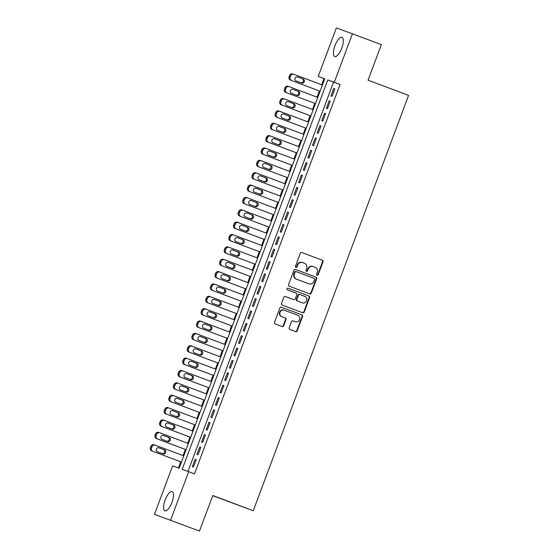 <?xml version="1.0" encoding="UTF-8"?>
<svg xmlns="http://www.w3.org/2000/svg" width="559" height="559" viewBox="0 0 559 559"><rect width="100%" height="100%" fill="white"/><g stroke="black" fill="none" stroke-linecap="round" stroke-linejoin="round"><path stroke-width="0.84" d="M317.065 275.294A0.908 0.852 109.9 0 0 317.072 275.301A0.908 0.852 109.9 0 0 318.176 274.742L322.997 261.85A1.293 1.216 109.9 0 0 322.312 260.214L301.867 252.535A1.293 1.216 109.9 0 0 300.274 253.325L295.459 266.217A0.908 0.852 109.9 0 0 295.942 267.363A0.908 0.852 109.9 0 0 297.046 266.811L297.668 265.141A4.144 3.885 109.9 0 1 302.754 262.625L304.459 263.268A4.144 3.885 109.9 0 1 306.646 268.509L306.018 270.179A0.908 0.852 109.9 0 0 306.507 271.332A0.908 0.852 109.9 0 0 307.611 270.78L308.233 269.11A4.144 3.885 109.9 0 1 313.319 266.594L315.024 267.23A4.144 3.885 109.9 0 1 317.212 272.478L316.583 274.148A0.908 0.852 109.9 0 0 317.065 275.294M316.862 275.189A0.908 0.852 109.9 0 0 317.743 274.588L322.557 261.696A1.293 1.216 109.9 0 0 321.879 260.054L301.762 252.5M295.739 267.251A0.908 0.852 109.9 0 0 296.612 266.657L297.234 264.987L297.668 265.141M306.304 271.22A0.908 0.852 109.9 0 0 307.177 270.619L307.799 268.949L308.233 269.11M165.143 499.977A10.293 3.606 110.6 0 1 172.151 491.564A10.293 3.606 110.6 0 1 171.92 502.429A10.293 3.606 110.6 0 1 164.919 510.842A10.293 3.606 110.6 0 1 165.143 499.977M334.988 45.705A10.293 3.606 110.6 0 1 341.996 37.299A10.293 3.606 110.6 0 1 341.766 48.165A10.293 3.606 110.6 0 1 334.757 56.571A10.293 3.606 110.6 0 1 334.988 45.705M289.199 327.826A1.293 1.216 109.9 0 0 289.876 329.461L295.613 331.613A1.293 1.216 109.9 0 0 297.206 330.83L302.559 316.513A1.293 1.216 109.9 0 0 301.874 314.871L281.429 307.198A1.293 1.216 109.9 0 0 279.842 307.981L274.49 322.298A1.293 1.216 109.9 0 0 275.168 323.94L282.099 326.54A1.293 1.216 109.9 0 0 283.686 325.757L285.977 319.629A1.293 1.216 109.9 0 0 285.3 317.987L281.862 316.694A3.466 3.242 109.9 0 1 280.031 312.327A3.466 3.242 109.9 0 1 284.286 310.203L297.751 315.262A3.466 3.242 109.9 0 1 299.582 319.629A3.466 3.242 109.9 0 1 295.355 321.76A3.466 3.242 109.9 0 1 295.32 321.753L293.077 320.908A1.293 1.216 109.9 0 0 291.491 321.698L289.199 327.826M352.422 33.785L381.357 44.643L368.067 80.182L408.573 95.386L253.283 510.716L212.783 495.512L199.493 531.05L154.487 514.357L172.626 465.843L179.146 468.204L324.723 78.833L318.211 76.464L336.35 27.95L352.422 33.785L334.282 82.299L327.77 79.937L182.185 469.308L188.704 471.67L170.565 520.184M188.704 471.67L194.49 473.843L340.068 84.472L334.282 82.299M309.721 293.88A1.293 1.216 109.9 0 0 311.314 293.098L316.667 278.78A1.293 1.216 109.9 0 0 315.982 277.138L295.536 269.459A1.293 1.216 109.9 0 0 295.529 269.459A1.293 1.216 109.9 0 0 293.95 270.249L288.598 284.566A1.293 1.216 109.9 0 0 289.276 286.208L309.721 293.88M309.609 297.647L304.257 311.964A1.293 1.216 109.9 0 1 302.671 312.747L282.225 305.074A1.293 1.216 109.9 0 1 281.54 303.432L283.832 297.304A1.293 1.216 109.9 0 1 285.411 296.515A1.293 1.216 109.9 0 0 285.411 296.515L293.713 299.631A1.293 1.216 109.9 0 0 295.306 298.848L296.822 294.782A1.293 1.216 109.9 0 0 296.144 293.14L287.508 289.897A0.908 0.852 109.9 0 1 287.026 288.758A0.908 0.852 109.9 0 1 288.137 288.199A0.908 0.852 109.9 0 0 288.137 288.199L308.931 296.004A1.293 1.216 109.9 0 1 309.609 297.647L309.176 297.486L303.823 311.803L304.257 311.964M332.067 96.309L334.841 88.888L333.751 88.497L330.984 95.91L332.067 96.309M327.448 108.67L330.215 101.249L329.132 100.858L326.358 108.271L327.448 108.67M322.822 121.03L325.597 113.61L324.513 113.218L321.739 120.632L322.822 121.03M318.204 133.391L320.978 125.971L319.888 125.579L317.114 132.993L318.204 133.391M313.578 145.752L316.352 138.332L315.269 137.94L312.495 145.354L313.578 145.752M308.959 158.113L311.733 150.692L310.643 150.301L307.876 157.715L308.959 158.113M304.341 170.474L307.108 163.053L306.025 162.662L303.251 170.083L304.341 170.474M299.715 182.835L302.489 175.421L301.406 175.023L298.632 182.444L299.715 182.835M295.096 195.196L297.87 187.782L296.78 187.384L294.006 194.805L295.096 195.196M290.47 207.557L293.244 200.143L292.161 199.745L289.387 207.165L290.47 207.557M285.852 219.918L288.626 212.504L287.536 212.106L284.769 219.526L285.852 219.918M281.233 232.278L284 224.865L282.917 224.466L280.143 231.887L281.233 232.278M276.607 244.639L279.381 237.226L278.298 236.827L275.524 244.248L276.607 244.639M271.988 257L274.762 249.587L273.672 249.188L270.898 256.609L271.988 257M267.363 269.361L270.137 261.947L269.054 261.549L266.28 268.97L267.363 269.361M262.744 281.722L265.518 274.308L264.428 273.91L261.654 281.331L262.744 281.722M258.118 294.083L260.892 286.669L259.809 286.271L257.035 293.692L258.118 294.083M253.5 306.444L256.274 299.03L255.183 298.632L252.416 306.053L253.5 306.444M248.881 318.805L251.655 311.391L250.565 310.993L247.791 318.413L248.881 318.805M244.255 331.166L247.029 323.752L245.946 323.354L243.172 330.774L244.255 331.166M239.636 343.526L242.41 336.113L241.32 335.714L238.546 343.135L239.636 343.526M235.011 355.887L237.785 348.474L236.702 348.075L233.928 355.496L235.011 355.887M230.392 368.248L233.166 360.834L232.076 360.436L229.309 367.857L230.392 368.248M225.773 380.609L228.54 373.195L227.457 372.797L224.683 380.218L225.773 380.609M221.147 392.97L223.921 385.556L222.838 385.158L220.064 392.579L221.147 392.97M216.529 405.331L219.303 397.917L218.213 397.526L215.439 404.94L216.529 405.331M211.903 417.692L214.677 410.278L213.594 409.887L210.82 417.3L211.903 417.692M207.284 430.053L210.058 422.639L208.968 422.248L206.201 429.661L207.284 430.053M202.665 442.414L205.433 435L204.349 434.609L201.575 442.022L202.665 442.414M198.04 454.774L200.814 447.361L199.731 446.969L196.957 454.383L198.04 454.774M340.068 84.472L333.555 82.11L187.999 471.412M195.105 459.33L192.331 466.744L193.421 467.135L196.195 459.722L195.105 459.33L196.188 459.736M324.702 78.896L323.996 78.637L321.704 84.772M319.385 90.963L317.079 97.133M314.766 103.324L312.46 109.494M310.14 115.685L307.834 121.855M305.521 128.046L303.216 134.216M300.903 140.407L298.597 146.577M296.277 152.768L293.971 158.938M291.658 165.129L289.352 171.299M287.033 177.489L284.727 183.659M282.414 189.85L280.108 196.02M277.795 202.211L275.482 208.381M273.169 214.579L270.863 220.742M268.551 226.94L266.245 233.103M263.925 239.301L261.619 245.464M259.306 251.662L257 257.825M254.68 264.023L252.375 270.186M250.062 276.384L247.756 282.547M245.443 288.744L243.137 294.907M240.817 301.105L238.511 307.268M236.198 313.466L233.893 319.629M231.573 325.827L229.267 331.99M226.954 338.188L224.648 344.358M222.335 350.549L220.029 356.719M217.71 362.91L215.404 369.08M213.091 375.271L210.785 381.441M208.465 387.632L206.159 393.802M203.846 399.992L201.54 406.162M199.228 412.353L196.922 418.523M194.602 424.714L192.296 430.884M189.983 437.075L187.677 443.245M185.357 449.436L183.052 455.606M180.739 461.797L178.44 467.946M212.713 495.693L253.283 510.716M199.493 531.05L154.487 514.357M323.996 78.637L318.211 76.464M333.555 82.11L327.77 79.937M333.751 88.497L334.834 88.902M329.132 100.858L330.215 101.263M324.513 113.218L325.59 113.624M319.888 125.579L320.971 125.985M315.269 137.94L316.352 138.346M310.643 150.301L311.726 150.706M306.025 162.662L307.108 163.067M301.406 175.023L302.482 175.428M296.78 187.384L297.863 187.789M292.161 199.745L293.244 200.15M287.536 212.106L288.619 212.511M282.917 224.466L284 224.872M278.298 236.827L279.374 237.233M273.672 249.188L274.755 249.593M269.054 261.549L270.137 261.954M264.428 273.91L265.511 274.315M259.809 286.271L260.892 286.676M255.183 298.632L256.267 299.037M250.565 310.993L251.648 311.398M245.946 323.354L247.022 323.759M241.32 335.714L242.403 336.127M236.702 348.075L237.785 348.488M232.076 360.436L233.159 360.848M227.457 372.797L228.54 373.209M222.838 385.158L223.914 385.57M218.213 397.526L219.296 397.931M213.594 409.887L214.677 410.292M208.968 422.248L210.051 422.653M204.349 434.609L205.433 435.014M199.731 446.969L200.807 447.375M313.243 266.566L312.886 266.433A4.144 3.885 109.9 0 0 307.799 268.949M302.678 262.597L302.321 262.464A4.144 3.885 109.9 0 0 297.234 264.987M309.393 293.754A1.293 1.216 109.9 0 0 310.881 292.937L316.233 278.62A1.293 1.216 109.9 0 0 315.549 276.978L295.432 269.431M314.577 279.514A0.908 0.852 109.9 0 0 314.102 278.368L296.151 271.632A0.908 0.852 109.9 0 0 295.04 272.177L294.383 273.938A4.144 3.885 109.9 0 0 296.563 279.186L308.834 283.79A4.144 3.885 109.9 0 0 313.92 281.275L314.577 279.514M295.711 271.471L295.718 271.471A0.908 0.852 109.9 0 0 294.607 272.023L295.04 272.177M308.477 283.665A4.144 3.885 109.9 0 1 308.4 283.637L296.13 279.032A4.144 3.885 109.9 0 1 293.95 273.784L294.607 272.023M302.335 312.628A1.293 1.216 109.9 0 0 303.823 311.803M285.321 296.487L293.279 299.477A1.293 1.216 109.9 0 0 293.293 299.477A1.293 1.216 109.9 0 0 293.3 299.484L293.279 299.477M288.06 288.171L308.931 296.004M302.321 302.859A3.466 3.242 109.9 0 0 306.577 300.742A3.466 3.242 109.9 0 0 304.746 296.368L300.001 294.593A1.293 1.216 109.9 0 0 299.994 294.586A1.293 1.216 109.9 0 0 298.415 295.376L296.892 299.442A1.293 1.216 109.9 0 0 297.577 301.084L301.881 302.705A3.466 3.242 109.9 0 0 301.916 302.719A3.466 3.242 109.9 0 0 301.951 302.726M299.98 294.579L299.568 294.432A1.293 1.216 109.9 0 0 297.982 295.222L298.415 295.376M301.881 302.705L297.143 300.924A1.293 1.216 109.9 0 1 296.459 299.282L297.982 295.222M309.176 297.486A1.293 1.216 109.9 0 0 308.498 295.851M294.949 321.614A3.466 3.242 109.9 0 1 294.921 321.607A3.466 3.242 109.9 0 1 294.886 321.593L292.972 320.873M284.224 310.182L283.853 310.049A3.466 3.242 109.9 0 0 279.598 312.167A3.466 3.242 109.9 0 0 281.429 316.541L281.862 316.694M281.764 326.414A1.293 1.216 109.9 0 0 283.252 325.597L285.544 319.469A1.293 1.216 109.9 0 0 284.859 317.826L281.429 316.541M295.285 331.494A1.293 1.216 109.9 0 0 296.773 330.669L302.126 316.352A1.293 1.216 109.9 0 0 301.441 314.717L281.324 307.164M291.553 80.503L320.09 91.229L291.553 80.503A2.641 2.474 109.9 0 1 290.163 77.163L290.624 75.926A2.641 2.474 109.9 0 1 293.866 74.319L322.403 85.038M300.812 82.711A2.11 1.977 109.9 0 0 302.084 78.686L297.402 76.932M290.47 80.105A2.641 2.474 -70.1 0 1 289.08 76.765L289.541 75.528A2.641 2.474 -70.1 0 1 292.776 73.928L292.755 73.921M296.137 80.95L301.692 83.039A2.11 1.977 109.9 0 0 304.285 81.747A2.11 1.977 109.9 0 0 303.167 79.085L297.612 76.995A2.11 1.977 109.9 0 0 295.019 78.288A2.11 1.977 109.9 0 0 296.137 80.95M286.935 92.864L315.472 103.59L286.935 92.864A2.641 2.474 109.9 0 1 285.544 89.524L286.005 88.287A2.641 2.474 109.9 0 1 289.241 86.68L317.785 97.399M296.193 95.072A2.11 1.977 109.9 0 0 297.458 91.047L292.783 89.293M285.845 92.466A2.641 2.474 -70.1 0 1 284.454 89.126L284.915 87.889A2.641 2.474 -70.1 0 1 288.158 86.289L289.192 86.666M291.512 93.311L297.067 95.4A2.11 1.977 109.9 0 0 299.666 94.108A2.11 1.977 109.9 0 0 298.548 91.445L292.993 89.356A2.11 1.977 109.9 0 0 290.401 90.649A2.11 1.977 109.9 0 0 291.512 93.311M310.853 115.937L282.309 105.225A2.641 2.474 109.9 0 1 280.918 101.885L281.38 100.648A2.641 2.474 109.9 0 1 284.622 99.041L313.159 109.76M310.846 115.951L281.226 104.826A2.641 2.474 -70.1 0 1 279.835 101.486L280.297 100.25A2.641 2.474 -70.1 0 1 283.532 98.65L284.573 99.027M291.567 107.433A2.11 1.977 109.9 0 0 292.839 103.415L288.164 101.654M286.893 105.679L292.448 107.761A2.11 1.977 109.9 0 0 295.04 106.469A2.11 1.977 109.9 0 0 293.929 103.806L288.374 101.717A2.11 1.977 109.9 0 0 285.775 103.01A2.11 1.977 109.9 0 0 286.893 105.679M306.227 128.297L277.69 117.586A2.641 2.474 109.9 0 1 276.3 114.246L276.761 113.009A2.641 2.474 109.9 0 1 279.996 111.402L308.54 122.121M306.227 128.311L276.6 117.194A2.641 2.474 -70.1 0 1 275.21 113.847L275.678 112.611A2.641 2.474 -70.1 0 1 278.913 111.01L279.954 111.388M286.949 119.794A2.11 1.977 109.9 0 0 288.22 115.776L283.539 114.015M282.274 118.04L287.822 120.122A2.11 1.977 109.9 0 0 290.421 118.829A2.11 1.977 109.9 0 0 289.303 116.167L283.748 114.078A2.11 1.977 109.9 0 0 281.156 115.371A2.11 1.977 109.9 0 0 282.274 118.04M273.065 129.947L301.601 140.672L273.065 129.947A2.641 2.474 109.9 0 1 271.674 126.607L272.142 125.37A2.641 2.474 109.9 0 1 275.377 123.763L303.921 134.481M282.33 132.155A2.11 1.977 109.9 0 0 283.595 128.137L278.92 126.376M271.981 129.555A2.641 2.474 -70.1 0 1 270.591 126.208L271.052 124.971A2.641 2.474 -70.1 0 1 274.294 123.371L274.266 123.364M277.648 130.401L283.203 132.483A2.11 1.977 109.9 0 0 285.796 131.19A2.11 1.977 109.9 0 0 284.685 128.528L279.13 126.439A2.11 1.977 109.9 0 0 276.53 127.738A2.11 1.977 109.9 0 0 277.648 130.401M296.99 153.019L268.446 142.307A2.641 2.474 109.9 0 1 267.055 138.967L267.516 137.731A2.641 2.474 109.9 0 1 270.759 136.123L299.296 146.842M296.983 153.033L267.363 141.916A2.641 2.474 -70.1 0 1 265.972 138.569L266.433 137.332A2.641 2.474 -70.1 0 1 269.669 135.732L270.71 136.11M277.704 144.515A2.11 1.977 109.9 0 0 278.976 140.498L274.294 138.737M273.03 142.762L278.585 144.844A2.11 1.977 109.9 0 0 281.177 143.551A2.11 1.977 109.9 0 0 280.059 140.889L274.504 138.8A2.11 1.977 109.9 0 0 271.912 140.099A2.11 1.977 109.9 0 0 273.03 142.762M263.827 154.668L292.357 165.394L263.827 154.668A2.641 2.474 109.9 0 1 262.437 151.328L262.898 150.091A2.641 2.474 109.9 0 1 266.112 148.477A2.641 2.474 109.9 0 0 266.112 148.477L294.677 159.203M273.085 156.876A2.11 1.977 109.9 0 0 274.35 152.859L269.676 151.098M262.737 154.277A2.641 2.474 -70.1 0 1 261.346 150.93L261.808 149.7A2.641 2.474 -70.1 0 1 265.05 148.093L266.084 148.47M268.404 155.123L273.959 157.205A2.11 1.977 109.9 0 0 276.558 155.912A2.11 1.977 109.9 0 0 275.44 153.25L269.885 151.168A2.11 1.977 109.9 0 0 269.864 151.154A2.11 1.977 109.9 0 0 267.293 152.46A2.11 1.977 109.9 0 0 268.404 155.123M259.201 167.029L287.738 177.755L259.201 167.029A2.641 2.474 109.9 0 1 257.811 163.689L258.272 162.452A2.641 2.474 109.9 0 1 261.514 160.845L290.051 171.564M268.46 169.237A2.11 1.977 109.9 0 0 269.731 165.219L265.057 163.459M258.118 166.638A2.641 2.474 -70.1 0 1 256.728 163.291L257.189 162.061A2.641 2.474 -70.1 0 1 260.424 160.454L261.465 160.831M263.785 167.483L269.34 169.566A2.11 1.977 109.9 0 0 271.933 168.273A2.11 1.977 109.9 0 0 270.815 165.611L265.266 163.528A2.11 1.977 109.9 0 0 262.667 164.821A2.11 1.977 109.9 0 0 263.785 167.483M283.12 190.109L254.583 179.39A2.641 2.474 109.9 0 1 253.192 176.05L253.653 174.813A2.641 2.474 109.9 0 1 256.888 173.206L285.432 183.925M283.12 190.116L253.493 178.999A2.641 2.474 -70.1 0 1 252.102 175.652L252.563 174.422A2.641 2.474 -70.1 0 1 255.805 172.815L256.84 173.192M263.841 181.598A2.11 1.977 109.9 0 0 265.113 177.58L260.431 175.819M259.159 179.844L264.714 181.927A2.11 1.977 109.9 0 0 267.314 180.634A2.11 1.977 109.9 0 0 266.196 177.972L260.641 175.889A2.11 1.977 109.9 0 0 258.048 177.182A2.11 1.977 109.9 0 0 259.159 179.844M249.957 191.751L278.494 202.477L249.957 191.751A2.641 2.474 109.9 0 1 248.566 188.411L249.028 187.174A2.641 2.474 109.9 0 1 252.249 185.56A2.641 2.474 109.9 0 1 252.27 185.574L280.814 196.286M259.215 193.959A2.11 1.977 109.9 0 0 260.487 189.941L255.812 188.18M248.874 191.36A2.641 2.474 -70.1 0 1 247.483 188.013L247.944 186.783A2.641 2.474 -70.1 0 1 251.187 185.176L252.221 185.553M254.541 192.205L260.096 194.287A2.11 1.977 109.9 0 0 262.688 192.995A2.11 1.977 109.9 0 0 261.577 190.333L256.022 188.25A2.11 1.977 109.9 0 0 253.423 189.543A2.11 1.977 109.9 0 0 254.541 192.205M245.338 204.112L273.875 214.838L245.338 204.112A2.641 2.474 109.9 0 1 243.948 200.772L244.409 199.535A2.641 2.474 109.9 0 1 247.623 197.921A2.641 2.474 109.9 0 0 247.623 197.921L276.188 208.647M254.597 206.32A2.11 1.977 109.9 0 0 255.868 202.302L251.187 200.541M244.248 203.721A2.641 2.474 -70.1 0 1 242.865 200.374L243.326 199.144A2.641 2.474 -70.1 0 1 246.561 197.537L247.602 197.914M249.922 204.566L255.477 206.648A2.11 1.977 109.9 0 0 258.069 205.356A2.11 1.977 109.9 0 0 256.951 202.693L251.396 200.611A2.11 1.977 109.9 0 0 248.804 201.904A2.11 1.977 109.9 0 0 249.922 204.566M240.712 216.473L269.249 227.199L240.712 216.473A2.641 2.474 109.9 0 1 239.329 213.133L239.79 211.896A2.641 2.474 109.9 0 1 243.004 210.282A2.641 2.474 109.9 0 1 243.025 210.296L271.569 221.008M249.978 218.681A2.11 1.977 109.9 0 0 251.243 214.663L246.568 212.902M239.629 216.081A2.641 2.474 -70.1 0 1 238.239 212.741L238.7 211.505A2.641 2.474 -70.1 0 1 241.942 209.898L241.914 209.891M245.296 216.927L250.851 219.009A2.11 1.977 109.9 0 0 253.451 217.717A2.11 1.977 109.9 0 0 252.333 215.054L246.778 212.972A2.11 1.977 109.9 0 0 244.185 214.265A2.11 1.977 109.9 0 0 245.296 216.927M264.638 239.552L236.094 228.834A2.641 2.474 109.9 0 1 234.703 225.494L235.164 224.257A2.641 2.474 109.9 0 1 238.407 222.657L266.943 233.369M264.631 239.559L235.011 228.442A2.641 2.474 -70.1 0 1 233.62 225.102L234.081 223.866A2.641 2.474 -70.1 0 1 237.316 222.258L238.358 222.636M245.352 231.042A2.11 1.977 109.9 0 0 246.624 227.024L241.949 225.263M240.677 229.288L246.233 231.37A2.11 1.977 109.9 0 0 248.825 230.077A2.11 1.977 109.9 0 0 247.707 227.415L242.152 225.333A2.11 1.977 109.9 0 0 239.559 226.626A2.11 1.977 109.9 0 0 240.677 229.288M260.012 251.913L231.475 241.195A2.641 2.474 109.9 0 1 230.084 237.854L230.546 236.618A2.641 2.474 109.9 0 1 233.76 235.004A2.641 2.474 109.9 0 1 233.781 235.018L262.325 245.729M260.012 251.92L230.385 240.803A2.641 2.474 -70.1 0 1 228.994 237.463L229.456 236.226A2.641 2.474 -70.1 0 1 232.698 234.619L233.732 234.997M240.733 243.403A2.11 1.977 109.9 0 0 242.005 239.385L237.323 237.624M236.052 241.649L241.607 243.731A2.11 1.977 109.9 0 0 244.206 242.438A2.11 1.977 109.9 0 0 243.088 239.776L237.533 237.694A2.11 1.977 109.9 0 0 234.941 238.986A2.11 1.977 109.9 0 0 236.052 241.649M226.849 253.555L255.386 264.281L226.849 253.555A2.641 2.474 109.9 0 1 225.459 250.215L225.92 248.979A2.641 2.474 109.9 0 1 229.162 247.378L257.706 258.09M236.108 255.763A2.11 1.977 109.9 0 0 237.379 251.746L232.705 249.985M225.766 253.164A2.641 2.474 -70.1 0 1 224.376 249.824L224.837 248.587A2.641 2.474 -70.1 0 1 228.079 246.98L228.051 246.973M231.433 254.01L236.988 256.092A2.11 1.977 109.9 0 0 239.58 254.799A2.11 1.977 109.9 0 0 238.469 252.137L232.914 250.055A2.11 1.977 109.9 0 0 230.315 251.347A2.11 1.977 109.9 0 0 231.433 254.01M222.23 265.916L250.767 276.642L222.23 265.916A2.641 2.474 109.9 0 1 220.84 262.576L221.301 261.339A2.641 2.474 109.9 0 1 224.543 259.739L253.08 270.451M231.489 268.124A2.11 1.977 109.9 0 0 232.761 264.107L228.079 262.346M221.14 265.525A2.641 2.474 -70.1 0 1 219.75 262.185L220.218 260.948A2.641 2.474 -70.1 0 1 223.453 259.341L223.432 259.334M226.814 266.37L232.369 268.453A2.11 1.977 109.9 0 0 234.962 267.16A2.11 1.977 109.9 0 0 233.844 264.498L228.289 262.416A2.11 1.977 109.9 0 0 225.696 263.708A2.11 1.977 109.9 0 0 226.814 266.37M217.605 278.277L246.142 289.003L217.605 278.277A2.641 2.474 109.9 0 1 216.214 274.937L216.682 273.7A2.641 2.474 109.9 0 1 219.897 272.086A2.641 2.474 109.9 0 1 219.918 272.1L248.462 282.812M226.87 280.485A2.11 1.977 109.9 0 0 228.135 276.467L223.46 274.707M216.522 277.886A2.641 2.474 -70.1 0 1 215.131 274.546L215.592 273.309A2.641 2.474 -70.1 0 1 218.835 271.702L219.869 272.079M222.189 278.731L227.744 280.814A2.11 1.977 109.9 0 0 230.343 279.521A2.11 1.977 109.9 0 0 229.225 276.859L223.67 274.776A2.11 1.977 109.9 0 0 221.071 276.069A2.11 1.977 109.9 0 0 222.189 278.731M212.986 290.638L241.523 301.364L212.986 290.638A2.641 2.474 109.9 0 1 211.595 287.298L212.057 286.061A2.641 2.474 109.9 0 1 215.271 284.447A2.641 2.474 109.9 0 0 215.271 284.447L243.836 295.173M222.244 292.846A2.11 1.977 109.9 0 0 223.516 288.828L218.842 287.067M211.903 290.247A2.641 2.474 -70.1 0 1 210.512 286.907L210.974 285.67A2.641 2.474 -70.1 0 1 214.209 284.063L215.25 284.44M217.57 291.092L223.125 293.175A2.11 1.977 109.9 0 0 225.717 291.882A2.11 1.977 109.9 0 0 224.599 289.22L219.044 287.137A2.11 1.977 109.9 0 0 216.452 288.43A2.11 1.977 109.9 0 0 217.57 291.092M236.904 313.718L208.367 302.999A2.641 2.474 109.9 0 1 206.977 299.659L207.438 298.422A2.641 2.474 109.9 0 1 210.652 296.808A2.641 2.474 109.9 0 1 210.673 296.822L239.217 307.534M236.904 313.725L207.277 302.608A2.641 2.474 -70.1 0 1 205.887 299.268L206.348 298.031A2.641 2.474 -70.1 0 1 209.59 296.424L209.562 296.417M217.626 305.207A2.11 1.977 109.9 0 0 218.897 301.189L214.216 299.435M212.944 303.453L218.499 305.535A2.11 1.977 109.9 0 0 221.098 304.243A2.11 1.977 109.9 0 0 219.98 301.581L214.425 299.498A2.11 1.977 109.9 0 0 211.833 300.791A2.11 1.977 109.9 0 0 212.944 303.453M232.285 326.079L203.742 315.36A2.641 2.474 109.9 0 1 202.351 312.02L202.812 310.783A2.641 2.474 109.9 0 1 206.054 309.183L234.591 319.895M232.278 326.093L202.658 314.969A2.641 2.474 -70.1 0 1 201.268 311.629L201.729 310.392A2.641 2.474 -70.1 0 1 204.964 308.785L206.005 309.162M213 317.568A2.11 1.977 109.9 0 0 214.272 313.55L209.597 311.796M208.325 315.814L213.88 317.896A2.11 1.977 109.9 0 0 216.473 316.604A2.11 1.977 109.9 0 0 215.362 313.941L209.807 311.859A2.11 1.977 109.9 0 0 207.207 313.152A2.11 1.977 109.9 0 0 208.325 315.814M199.123 327.721L227.66 338.454L199.123 327.721A2.641 2.474 109.9 0 1 197.732 324.381L198.193 323.144A2.641 2.474 109.9 0 1 201.436 321.544L229.973 332.256M208.381 329.929A2.11 1.977 109.9 0 0 209.653 325.911L204.971 324.157M198.033 327.329A2.641 2.474 -70.1 0 1 196.642 323.989L197.11 322.753A2.641 2.474 -70.1 0 1 200.346 321.146L201.387 321.523M203.707 328.175L209.262 330.257A2.11 1.977 109.9 0 0 211.854 328.965A2.11 1.977 109.9 0 0 210.736 326.302L205.181 324.22A2.11 1.977 109.9 0 0 202.589 325.513A2.11 1.977 109.9 0 0 203.707 328.175M194.497 340.082L223.034 350.814L194.497 340.082A2.641 2.474 109.9 0 1 193.107 336.742L193.575 335.505A2.641 2.474 109.9 0 1 196.789 333.891A2.641 2.474 109.9 0 0 196.789 333.891L225.354 344.617M203.762 342.29A2.11 1.977 109.9 0 0 205.027 338.272L200.353 336.518M193.414 339.69A2.641 2.474 -70.1 0 1 192.023 336.35L192.485 335.114A2.641 2.474 -70.1 0 1 195.727 333.506L196.761 333.884M199.081 340.536L204.636 342.618A2.11 1.977 109.9 0 0 207.228 341.325A2.11 1.977 109.9 0 0 206.117 338.663L200.562 336.581A2.11 1.977 109.9 0 0 197.963 337.874A2.11 1.977 109.9 0 0 199.081 340.536M189.878 352.443L218.415 363.175L189.878 352.443A2.641 2.474 109.9 0 1 188.488 349.102L188.949 347.866A2.641 2.474 109.9 0 1 192.191 346.266L220.728 356.977M199.137 354.651A2.11 1.977 109.9 0 0 200.408 350.633L195.727 348.879M188.795 352.051A2.641 2.474 -70.1 0 1 187.405 348.711L187.866 347.474A2.641 2.474 -70.1 0 1 191.101 345.867L192.142 346.245M194.462 352.897L200.017 354.979A2.11 1.977 109.9 0 0 202.61 353.686A2.11 1.977 109.9 0 0 201.492 351.024L195.936 348.942A2.11 1.977 109.9 0 0 193.344 350.234A2.11 1.977 109.9 0 0 194.462 352.897M213.797 375.522L185.26 364.803A2.641 2.474 109.9 0 1 183.869 361.463L184.33 360.227A2.641 2.474 109.9 0 1 187.565 358.626L216.109 369.338M213.79 375.536L184.17 364.412A2.641 2.474 -70.1 0 1 182.779 361.072L183.24 359.835A2.641 2.474 -70.1 0 1 186.482 358.228L187.517 358.605M194.518 367.011A2.11 1.977 109.9 0 0 195.783 362.994L191.108 361.24M189.836 365.258L195.391 367.34A2.11 1.977 109.9 0 0 197.991 366.047A2.11 1.977 109.9 0 0 196.873 363.385L191.318 361.303A2.11 1.977 109.9 0 0 188.725 362.595A2.11 1.977 109.9 0 0 189.836 365.258M209.178 387.883L180.634 377.164A2.641 2.474 109.9 0 1 179.243 373.824L179.705 372.587A2.641 2.474 109.9 0 1 182.947 370.987L211.484 381.699M209.171 387.897L179.551 376.773A2.641 2.474 -70.1 0 1 178.16 373.433L178.621 372.196A2.641 2.474 -70.1 0 1 181.857 370.589L182.898 370.966M189.892 379.372A2.11 1.977 109.9 0 0 191.164 375.355L186.489 373.601M185.218 377.618L190.773 379.701A2.11 1.977 109.9 0 0 193.365 378.408A2.11 1.977 109.9 0 0 192.254 375.746L186.699 373.664A2.11 1.977 109.9 0 0 184.1 374.956A2.11 1.977 109.9 0 0 185.218 377.618M176.015 389.525L204.552 400.258L176.015 389.525A2.641 2.474 109.9 0 1 174.625 386.185L175.086 384.948A2.641 2.474 109.9 0 1 178.321 383.348L206.865 394.06M185.274 391.733A2.11 1.977 109.9 0 0 186.545 387.715L181.864 385.962M174.925 389.134A2.641 2.474 -70.1 0 1 173.535 385.794L173.996 384.557A2.641 2.474 -70.1 0 1 177.238 382.95L177.217 382.943M180.592 389.979L186.147 392.062A2.11 1.977 109.9 0 0 188.746 390.769A2.11 1.977 109.9 0 0 187.628 388.107L182.073 386.024A2.11 1.977 109.9 0 0 179.481 387.317A2.11 1.977 109.9 0 0 180.592 389.979M199.933 412.605L171.389 401.886A2.641 2.474 109.9 0 1 169.999 398.546L170.467 397.309A2.641 2.474 109.9 0 1 173.702 395.709L202.246 406.421M199.926 412.619L170.306 401.495A2.641 2.474 -70.1 0 1 168.916 398.155L169.377 396.918A2.641 2.474 -70.1 0 1 172.619 395.311L173.653 395.688M180.655 404.094A2.11 1.977 109.9 0 0 181.92 400.076L177.245 398.322M175.973 402.34L181.528 404.423A2.11 1.977 109.9 0 0 181.549 404.436A2.11 1.977 109.9 0 0 184.121 403.13A2.11 1.977 109.9 0 0 183.01 400.468L177.455 398.385A2.11 1.977 109.9 0 0 174.855 399.678A2.11 1.977 109.9 0 0 175.973 402.34M166.771 414.247L195.308 424.98L166.771 414.247A2.641 2.474 109.9 0 1 165.38 410.907L165.841 409.67A2.641 2.474 109.9 0 1 169.084 408.07L197.62 418.782M176.029 416.455A2.11 1.977 109.9 0 0 177.301 412.437L172.619 410.683M165.681 413.856A2.641 2.474 -70.1 0 1 164.297 410.516L164.758 409.279A2.641 2.474 -70.1 0 1 167.973 407.665A2.641 2.474 -70.1 0 1 167.993 407.679L169.035 408.049M171.354 414.701L176.91 416.79A2.11 1.977 109.9 0 0 179.502 415.491A2.11 1.977 109.9 0 0 178.384 412.828L172.829 410.746A2.11 1.977 109.9 0 0 170.236 412.039A2.11 1.977 109.9 0 0 171.354 414.701M190.689 437.327L162.152 426.608A2.641 2.474 109.9 0 1 160.761 423.268L161.223 422.031A2.641 2.474 109.9 0 1 164.437 420.424A2.641 2.474 109.9 0 0 164.437 420.424L193.002 431.143M190.682 437.341L161.062 426.217A2.641 2.474 -70.1 0 1 159.671 422.877L160.133 421.64A2.641 2.474 -70.1 0 1 163.375 420.04L164.409 420.41M171.41 428.816A2.11 1.977 109.9 0 0 172.675 424.798L168 423.044M166.729 427.062L172.284 429.151A2.11 1.977 109.9 0 0 174.883 427.852A2.11 1.977 109.9 0 0 173.765 425.189L168.21 423.107A2.11 1.977 109.9 0 0 165.618 424.4A2.11 1.977 109.9 0 0 166.729 427.062M186.07 449.688L157.526 438.969A2.641 2.474 109.9 0 1 156.136 435.629L156.597 434.392A2.641 2.474 109.9 0 1 159.839 432.792L188.376 443.504M186.063 449.702L156.443 438.577A2.641 2.474 -70.1 0 1 155.053 435.237L155.514 434.001A2.641 2.474 -70.1 0 1 158.728 432.386A2.641 2.474 -70.1 0 1 158.749 432.4L158.728 432.386M166.785 441.177A2.11 1.977 109.9 0 0 168.056 437.159L163.382 435.405M162.11 439.423L167.665 441.512A2.11 1.977 109.9 0 0 170.257 440.219A2.11 1.977 109.9 0 0 169.139 437.55L163.591 435.468A2.11 1.977 109.9 0 0 160.992 436.761A2.11 1.977 109.9 0 0 162.11 439.423M152.907 451.33L181.444 462.062L152.907 451.33A2.641 2.474 109.9 0 1 151.517 447.99L151.978 446.753A2.641 2.474 109.9 0 1 155.213 445.153L183.757 455.864M162.166 453.538A2.11 1.977 109.9 0 0 163.438 449.52L158.756 447.766M151.817 450.938A2.641 2.474 -70.1 0 1 150.427 447.598L150.888 446.361A2.641 2.474 -70.1 0 1 154.13 444.761L155.164 445.132M157.484 451.784L163.039 453.873A2.11 1.977 109.9 0 0 165.639 452.58A2.11 1.977 109.9 0 0 164.521 449.911L158.966 447.829A2.11 1.977 109.9 0 0 156.373 449.122A2.11 1.977 109.9 0 0 157.484 451.784M317.743 274.588L318.176 274.742M296.612 266.657L297.046 266.811M307.177 270.619L307.611 270.78M321.879 260.054L322.312 260.214M322.557 261.696L322.997 261.85M315.549 276.978L315.982 277.138M316.233 278.62L316.667 278.78M310.881 292.937L311.314 293.098M293.95 273.784L294.383 273.938M296.13 279.032L296.563 279.186M308.4 283.637L308.834 283.79M296.459 299.282L296.892 299.442M297.143 300.924L297.577 301.084M294.886 321.593L295.32 321.753M284.859 317.826L285.3 317.987M285.544 319.469L285.977 319.629M283.252 325.597L283.686 325.757M301.441 314.717L301.874 314.871M302.126 316.352L302.559 316.513M296.773 330.669L297.206 330.83M290.624 75.926L289.541 75.528M290.163 77.163L289.08 76.765M302.084 78.686L303.167 79.085M286.005 88.287L284.915 87.889M285.544 89.524L284.454 89.126M297.458 91.047L298.548 91.445M282.309 105.225L281.226 104.826M281.38 100.648L280.297 100.25M280.918 101.885L279.835 101.486M292.839 103.415L293.929 103.806M277.69 117.586L276.6 117.194M276.761 113.009L275.678 112.611M276.3 114.246L275.21 113.847M288.22 115.776L289.303 116.167M272.142 125.37L271.052 124.971M271.674 126.607L270.591 126.208M283.595 128.137L284.685 128.528M268.446 142.307L267.363 141.916M267.516 137.731L266.433 137.332M267.055 138.967L265.972 138.569M278.976 140.498L280.059 140.889M262.898 150.091L261.808 149.7M262.437 151.328L261.346 150.93M274.35 152.859L275.44 153.25M258.272 162.452L257.189 162.061M257.811 163.689L256.728 163.291M269.731 165.219L270.815 165.611M254.583 179.39L253.493 178.999M253.653 174.813L252.563 174.422M253.192 176.05L252.102 175.652M265.113 177.58L266.196 177.972M249.028 187.174L247.944 186.783M248.566 188.411L247.483 188.013M260.487 189.941L261.577 190.333M244.409 199.535L243.326 199.144M243.948 200.772L242.865 200.374M255.868 202.302L256.951 202.693M239.79 211.896L238.7 211.505M239.329 213.133L238.239 212.741M251.243 214.663L252.333 215.054M236.094 228.834L235.011 228.442M235.164 224.257L234.081 223.866M234.703 225.494L233.62 225.102M246.624 227.024L247.707 227.415M231.475 241.195L230.385 240.803M230.546 236.618L229.456 236.226M230.084 237.854L228.994 237.463M242.005 239.385L243.088 239.776M225.92 248.979L224.837 248.587M225.459 250.215L224.376 249.824M237.379 251.746L238.469 252.137M221.301 261.339L220.218 260.948M220.84 262.576L219.75 262.185M232.761 264.107L233.844 264.498M216.682 273.7L215.592 273.309M216.214 274.937L215.131 274.546M228.135 276.467L229.225 276.859M212.057 286.061L210.974 285.67M211.595 287.298L210.512 286.907M223.516 288.828L224.599 289.22M208.367 302.999L207.277 302.608M207.438 298.422L206.348 298.031M206.977 299.659L205.887 299.268M218.897 301.189L219.98 301.581M203.742 315.36L202.658 314.969M202.812 310.783L201.729 310.392M202.351 312.02L201.268 311.629M214.272 313.55L215.362 313.941M198.193 323.144L197.11 322.753M197.732 324.381L196.642 323.989M209.653 325.911L210.736 326.302M193.575 335.505L192.485 335.114M193.107 336.742L192.023 336.35M205.027 338.272L206.117 338.663M188.949 347.866L187.866 347.474M188.488 349.102L187.405 348.711M200.408 350.633L201.492 351.024M185.26 364.803L184.17 364.412M184.33 360.227L183.24 359.835M183.869 361.463L182.779 361.072M195.783 362.994L196.873 363.385M180.634 377.164L179.551 376.773M179.705 372.587L178.621 372.196M179.243 373.824L178.16 373.433M191.164 375.355L192.254 375.746M175.086 384.948L173.996 384.557M174.625 386.185L173.535 385.794M186.545 387.715L187.628 388.107M171.389 401.886L170.306 401.495M170.467 397.309L169.377 396.918M169.999 398.546L168.916 398.155M181.92 400.076L183.01 400.468M165.841 409.67L164.758 409.279M165.38 410.907L164.297 410.516M177.301 412.437L178.384 412.828M162.152 426.608L161.062 426.217M161.223 422.031L160.133 421.64M160.761 423.268L159.671 422.877M172.675 424.798L173.765 425.189M157.526 438.969L156.443 438.577M156.597 434.392L155.514 434.001M156.136 435.629L155.053 435.237M168.056 437.159L169.139 437.55M151.978 446.753L150.888 446.361M151.517 447.99L150.427 447.598M163.438 449.52L164.521 449.911M312.851 266.419L313.285 266.58M302.286 262.451L302.719 262.611M308.435 283.651L308.868 283.804M301.916 302.719L302.349 302.873M299.554 294.425L299.994 294.586M294.921 321.607L295.355 321.76M283.818 310.035L284.258 310.196M289.22 86.673L288.13 86.282M284.594 99.034L283.511 98.643M279.975 111.395L278.892 111.003M270.731 136.117L269.648 135.725M266.112 148.477L265.022 148.086M261.486 160.838L260.403 160.447M256.867 173.199L255.777 172.808M252.249 185.56L251.159 185.169M247.623 197.921L246.54 197.53M238.379 222.643L237.296 222.251M233.76 235.004L232.67 234.612M219.897 272.086L218.807 271.695M215.271 284.447L214.188 284.056M206.026 309.169L204.943 308.778M201.408 321.53L200.325 321.139M196.789 333.891L195.699 333.499M192.163 346.259L191.08 345.86M187.544 358.619L186.454 358.221M182.919 370.98L181.836 370.582M173.681 395.702L172.591 395.304M169.056 408.063L167.973 407.665M164.437 420.424L163.347 420.026M155.192 445.146L154.102 444.747"/></g></svg>
